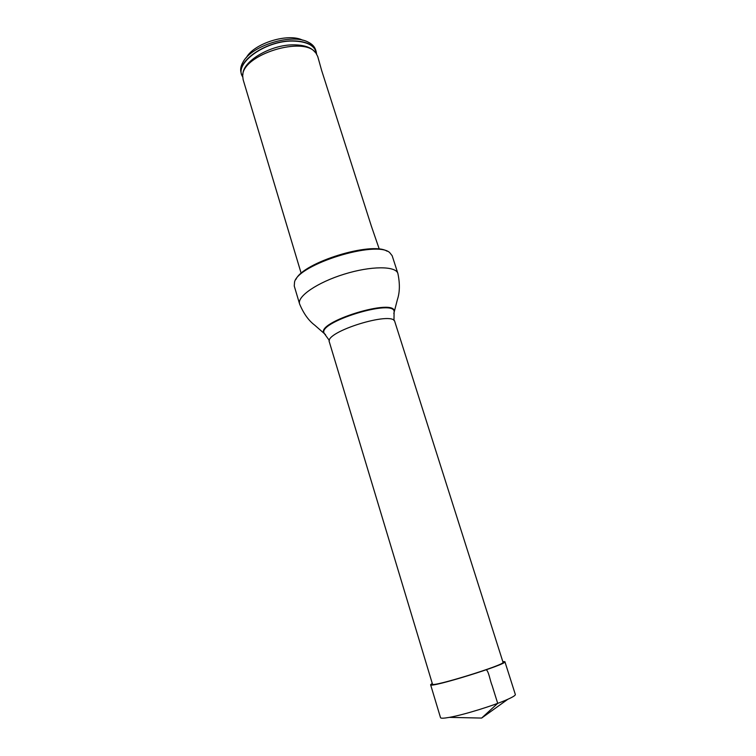 <?xml version="1.0" encoding="UTF-8"?>
<svg xmlns="http://www.w3.org/2000/svg" width="756" height="756" viewBox="0 0 756 756"><rect width="100%" height="100%" fill="white"/><g stroke="black" fill="none" stroke-linecap="round" stroke-linejoin="round"><path stroke-width="1.13" d="M329.361 342.024C324.078 331.912 393.479 310.423 394.84 321.754L503.023 662.284C506.18 664.524 431.137 687.752 432.479 684.123L329.361 342.024M295.908 279.436C302.948 262.493 371.697 241.202 387.081 251.209M299.574 303.921C296.947 296.465 317.378 282.423 344.226 274.163C371.054 265.81 395.842 265.847 397.892 273.492L392.166 255.717L389.642 252.542C376.29 240.115 298.544 264.175 294.547 281.979L294.254 286.023L299.574 303.921C303.553 313.475 308.58 320.535 314.657 325.118L325.269 334.407M316.131 51.465L315.592 49.773C314.562 46.607 312.115 44.075 308.25 42.156C291.939 32.999 251.124 45.634 242.846 62.398C240.739 66.169 240.153 69.647 241.088 72.831L241.599 74.532C236.118 61.236 266.594 40.54 292.553 40.871C305.651 41.06 313.513 44.585 316.131 51.465L316.603 54.111M242.704 76.989L241.599 74.532M302.74 40.229C288.32 32.65 253.912 43.3 246.295 57.702M379.285 249.168L371.328 226.035L321.593 70.289L317.747 56.53L316.102 53.392C305.055 35.012 241.438 54.706 242.714 76.11L243.13 79.635L301.181 273.341M432.252 683.367L430.608 684.709L440.521 717.652C440.71 718.228 442.288 718.351 445.237 718.011L449.385 717.368C463.674 714.883 494.67 705.291 507.862 699.262C513.04 696.928 515.535 695.34 515.337 694.499L504.904 661.708L502.787 661.538M430.608 684.709C429.172 688.536 508.249 664.061 504.904 661.708M486.08 669.703C488.735 670.997 489.992 680.504 492.062 685.361L497.703 703.354L481.638 718.068L507.862 699.262M393.829 313.542L394.093 312.417C396.928 297.316 313.825 323.039 324.702 333.897L325.553 334.681M393.904 313.164L394.207 311.935C397.08 296.702 313.353 322.614 324.333 333.566L329.38 340.521M315.035 52.183L314.921 52.051C311.056 47.269 303.884 44.869 293.413 44.85C270.516 44.67 242.581 61.321 242.922 74.334L242.903 74.513M316.518 53.988C315.309 45.691 307.314 41.382 292.553 41.051C264.761 40.654 233.292 64.005 242.704 76.838M393.97 320.525L394.093 312.417L397.42 299.499C399.839 292.288 400 283.623 397.892 273.492M481.638 718.068L449.385 717.368"/></g></svg>
